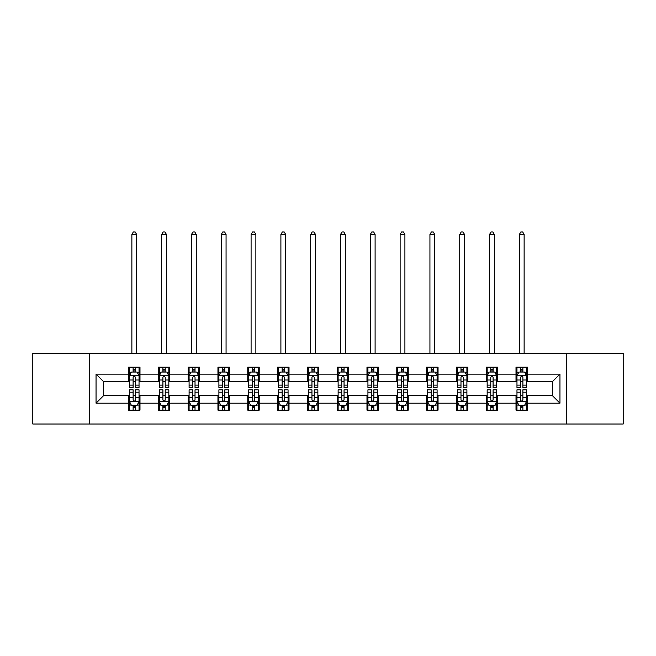 <?xml version="1.0" encoding="UTF-8"?>
<svg xmlns="http://www.w3.org/2000/svg" width="656" height="656" viewBox="0 0 656 656"><rect width="100%" height="100%" fill="white"/><g stroke="black" fill="none" stroke-linecap="round" stroke-linejoin="round"><path stroke-width="0.98" d="M566.259 424.014L623.2 424.014L623.2 353.313L566.259 353.313L566.259 424.014L89.741 424.014L89.741 353.313L32.8 353.313L32.8 424.014L89.741 424.014M566.259 353.313L89.741 353.313M527.473 374.141L527.473 367.171L516.01 367.171L516.01 374.141L497.666 374.141L497.666 367.171L486.203 367.171L486.203 374.141L467.859 374.141L467.859 367.171L456.396 367.171L456.396 374.141L438.052 374.141L438.052 367.171L426.589 367.171L426.589 374.141L408.245 374.141L408.245 367.171L396.782 367.171L396.782 374.141L378.438 374.141L378.438 367.171L366.975 367.171L366.975 374.141L348.639 374.141L348.639 367.171L337.168 367.171L337.168 374.141L318.832 374.141L318.832 367.171L307.361 367.171L307.361 374.141L289.025 374.141L289.025 367.171L277.562 367.171L277.562 374.141L259.218 374.141L259.218 367.171L247.755 367.171L247.755 374.141L229.411 374.141L229.411 367.171L217.948 367.171L217.948 374.141L199.604 374.141L199.604 367.171L188.141 367.171L188.141 374.141L169.797 374.141L169.797 367.171L158.334 367.171L158.334 374.141L139.99 374.141L139.99 367.171L128.527 367.171L128.527 374.141L96.047 374.141L96.047 403.186L103.689 395.543L128.527 395.543L128.527 410.156L139.99 410.156L139.99 395.543L158.334 395.543L158.334 410.156L169.797 410.156L169.797 395.543L188.141 395.543L188.141 410.156L199.604 410.156L199.604 395.543L217.948 395.543L217.948 410.156L229.411 410.156L229.411 395.543L247.755 395.543L247.755 410.156L259.218 410.156L259.218 395.543L277.562 395.543L277.562 410.156L289.025 410.156L289.025 395.543L307.361 395.543L307.361 410.156L318.832 410.156L318.832 395.543L337.168 395.543L337.168 410.156L348.639 410.156L348.639 395.543L366.975 395.543L366.975 410.156L378.438 410.156L378.438 395.543L396.782 395.543L396.782 410.156L408.245 410.156L408.245 395.543L426.589 395.543L426.589 410.156L438.052 410.156L438.052 395.543L456.396 395.543L456.396 410.156L467.859 410.156L467.859 395.543L486.203 395.543L486.203 410.156L497.666 410.156L497.666 395.543L516.01 395.543L516.01 410.156L527.473 410.156L527.473 395.543L552.311 395.543L552.311 381.784L527.473 381.784L527.473 374.141L559.953 374.141L559.953 403.186L527.473 403.186M516.01 403.186L497.666 403.186M486.203 403.186L467.859 403.186M456.396 403.186L438.052 403.186M426.589 403.186L408.245 403.186M396.782 403.186L378.438 403.186M366.975 403.186L348.639 403.186M337.168 403.186L318.832 403.186M307.361 403.186L289.025 403.186M277.562 403.186L259.218 403.186M247.755 403.186L229.411 403.186M217.948 403.186L199.604 403.186M188.141 403.186L169.797 403.186M158.334 403.186L139.99 403.186M128.527 403.186L96.047 403.186M516.01 374.141L516.01 381.784L497.666 381.784L497.666 374.141M486.203 374.141L486.203 381.784L467.859 381.784L467.859 374.141M456.396 374.141L456.396 381.784L438.052 381.784L438.052 374.141M426.589 374.141L426.589 381.784L408.245 381.784L408.245 374.141M396.782 374.141L396.782 381.784L378.438 381.784L378.438 374.141M366.975 374.141L366.975 381.784L348.639 381.784L348.639 374.141M337.168 374.141L337.168 381.784L318.832 381.784L318.832 374.141M307.361 374.141L307.361 381.784L289.025 381.784L289.025 374.141M277.562 374.141L277.562 381.784L259.218 381.784L259.218 374.141M247.755 374.141L247.755 381.784L229.411 381.784L229.411 374.141M217.948 374.141L217.948 381.784L199.604 381.784L199.604 374.141M188.141 374.141L188.141 381.784L169.797 381.784L169.797 374.141M158.334 374.141L158.334 381.784L139.99 381.784L139.99 374.141M128.527 374.141L128.527 381.784L103.689 381.784L96.047 374.141M103.689 381.784L103.689 395.543M559.953 403.186L552.311 395.543M552.311 381.784L559.953 374.141M128.527 371.944L129.478 371.944M133.111 371.944L135.407 371.944M139.031 371.944L139.99 371.944M128.527 381.595L129.478 381.595M133.111 381.595L135.407 381.595M139.031 381.595L139.99 381.595M128.527 395.732L129.478 395.732M133.111 395.732L135.407 395.732M139.031 395.732L139.99 395.732M128.527 405.383L129.478 405.383M133.111 405.383L135.407 405.383M139.031 405.383L139.99 405.383M158.334 395.732L159.285 395.732M162.918 395.732L165.214 395.732M168.838 395.732L169.797 395.732M158.334 405.383L159.285 405.383M162.918 405.383L165.214 405.383M168.838 405.383L169.797 405.383M158.334 371.944L159.285 371.944M162.918 371.944L165.214 371.944M168.838 371.944L169.797 371.944M158.334 381.595L159.285 381.595M162.918 381.595L165.214 381.595M168.838 381.595L169.797 381.595M188.141 395.732L189.092 395.732M192.725 395.732L195.021 395.732M198.645 395.732L199.604 395.732M188.141 405.383L189.092 405.383M192.725 405.383L195.021 405.383M198.645 405.383L199.604 405.383M188.141 371.944L189.092 371.944M192.725 371.944L195.021 371.944M198.645 371.944L199.604 371.944M188.141 381.595L189.092 381.595M192.725 381.595L195.021 381.595M198.645 381.595L199.604 381.595M217.948 395.732L218.899 395.732M222.532 395.732L224.819 395.732M228.452 395.732L229.411 395.732M217.948 405.383L218.899 405.383M222.532 405.383L224.819 405.383M228.452 405.383L229.411 405.383M217.948 371.944L218.899 371.944M222.532 371.944L224.819 371.944M228.452 371.944L229.411 371.944M217.948 381.595L218.899 381.595M222.532 381.595L224.819 381.595M228.452 381.595L229.411 381.595M247.755 395.732L248.706 395.732M252.339 395.732L254.626 395.732M258.259 395.732L259.218 395.732M247.755 405.383L248.706 405.383M252.339 405.383L254.626 405.383M258.259 405.383L259.218 405.383M247.755 371.944L248.706 371.944M252.339 371.944L254.626 371.944M258.259 371.944L259.218 371.944M247.755 381.595L248.706 381.595M252.339 381.595L254.626 381.595M258.259 381.595L259.218 381.595M277.562 395.732L278.513 395.732M282.146 395.732L284.433 395.732M288.066 395.732L289.025 395.732M277.562 405.383L278.513 405.383M282.146 405.383L284.433 405.383M288.066 405.383L289.025 405.383M277.562 371.944L278.513 371.944M282.146 371.944L284.433 371.944M288.066 371.944L289.025 371.944M277.562 381.595L278.513 381.595M282.146 381.595L284.433 381.595M288.066 381.595L289.025 381.595M307.361 395.732L308.32 395.732M311.953 395.732L314.24 395.732M317.873 395.732L318.832 395.732M307.361 405.383L308.32 405.383M311.953 405.383L314.24 405.383M317.873 405.383L318.832 405.383M307.361 371.944L308.32 371.944M311.953 371.944L314.24 371.944M317.873 371.944L318.832 371.944M307.361 381.595L308.32 381.595M311.953 381.595L314.24 381.595M317.873 381.595L318.832 381.595M337.168 395.732L338.127 395.732M341.76 395.732L344.047 395.732M347.68 395.732L348.639 395.732M337.168 405.383L338.127 405.383M341.76 405.383L344.047 405.383M347.68 405.383L348.639 405.383M337.168 371.944L338.127 371.944M341.76 371.944L344.047 371.944M347.68 371.944L348.639 371.944M337.168 381.595L338.127 381.595M341.76 381.595L344.047 381.595M347.68 381.595L348.639 381.595M366.975 395.732L367.934 395.732M371.567 395.732L373.854 395.732M377.487 395.732L378.438 395.732M366.975 405.383L367.934 405.383M371.567 405.383L373.854 405.383M377.487 405.383L378.438 405.383M366.975 371.944L367.934 371.944M371.567 371.944L373.854 371.944M377.487 371.944L378.438 371.944M366.975 381.595L367.934 381.595M371.567 381.595L373.854 381.595M377.487 381.595L378.438 381.595M396.782 395.732L397.741 395.732M401.374 395.732L403.661 395.732M407.294 395.732L408.245 395.732M396.782 405.383L397.741 405.383M401.374 405.383L403.661 405.383M407.294 405.383L408.245 405.383M396.782 371.944L397.741 371.944M401.374 371.944L403.661 371.944M407.294 371.944L408.245 371.944M396.782 381.595L397.741 381.595M401.374 381.595L403.661 381.595M407.294 381.595L408.245 381.595M426.589 395.732L427.548 395.732M431.181 395.732L433.468 395.732M437.101 395.732L438.052 395.732M426.589 405.383L427.548 405.383M431.181 405.383L433.468 405.383M437.101 405.383L438.052 405.383M426.589 371.944L427.548 371.944M431.181 371.944L433.468 371.944M437.101 371.944L438.052 371.944M426.589 381.595L427.548 381.595M431.181 381.595L433.468 381.595M437.101 381.595L438.052 381.595M456.396 395.732L457.355 395.732M460.979 395.732L463.275 395.732M466.908 395.732L467.859 395.732M456.396 405.383L457.355 405.383M460.979 405.383L463.275 405.383M466.908 405.383L467.859 405.383M456.396 371.944L457.355 371.944M460.979 371.944L463.275 371.944M466.908 371.944L467.859 371.944M456.396 381.595L457.355 381.595M460.979 381.595L463.275 381.595M466.908 381.595L467.859 381.595M486.203 395.732L487.162 395.732M490.786 395.732L493.082 395.732M496.715 395.732L497.666 395.732M486.203 405.383L487.162 405.383M490.786 405.383L493.082 405.383M496.715 405.383L497.666 405.383M486.203 371.944L487.162 371.944M490.786 371.944L493.082 371.944M496.715 371.944L497.666 371.944M486.203 381.595L487.162 381.595M490.786 381.595L493.082 381.595M496.715 381.595L497.666 381.595M516.01 395.732L516.969 395.732M520.593 395.732L522.889 395.732M526.522 395.732L527.473 395.732M516.01 405.383L516.969 405.383M520.593 405.383L522.889 405.383M526.522 405.383L527.473 405.383M516.01 371.944L516.969 371.944M520.593 371.944L522.889 371.944M526.522 371.944L527.473 371.944M516.01 381.595L516.969 381.595M520.593 381.595L522.889 381.595M526.522 381.595L527.473 381.595M135.407 369.656L133.111 369.656M139.031 385.121L135.407 385.121L135.407 387.516L139.031 387.516L139.031 375.863L137.12 372.042L131.389 372.042L129.478 375.863L129.478 387.516L133.111 387.516L133.111 385.121L129.478 385.121M129.478 375.863L129.478 367.171M139.031 375.863L139.031 367.171M133.111 372.042L133.111 367.171M135.407 367.171L135.407 372.042M135.407 385.121L135.407 377.298C134.644 375.822 133.873 375.822 133.111 377.298L133.111 385.121M136.645 353.313L136.645 234.471L131.872 234.471L131.872 353.313M131.872 234.471L133.299 231.986L135.21 231.986L136.645 234.471M133.111 407.679L135.407 407.679M129.478 392.206L133.111 392.206L133.111 389.812L129.478 389.812L129.478 401.464L131.389 405.285L137.12 405.285L139.031 401.464L139.031 389.812L135.407 389.812L135.407 392.206L139.031 392.206M139.031 401.464L139.031 410.156M129.478 401.464L129.478 410.156M135.407 405.285L135.407 410.156M133.111 410.156L133.111 405.285M133.111 392.206L133.111 400.029C133.873 401.505 134.636 401.505 135.407 400.029L135.407 392.206M165.214 369.656L162.918 369.656M168.838 385.121L165.214 385.121L165.214 387.516L168.838 387.516L168.838 375.863L166.927 372.042L161.196 372.042L159.285 375.863L159.285 387.516L162.918 387.516L162.918 385.121L159.285 385.121M159.285 375.863L159.285 367.171M168.838 375.863L168.838 367.171M162.918 372.042L162.918 367.171M165.214 367.171L165.214 372.042M165.214 385.121L165.214 377.298C164.443 375.822 163.68 375.822 162.918 377.298L162.918 385.121M166.452 353.313L166.452 234.471L161.679 234.471L161.679 353.313M161.679 234.471L163.106 231.986L165.017 231.986L166.452 234.471M195.021 369.656L192.725 369.656M198.645 385.121L195.021 385.121L195.021 387.516L198.645 387.516L198.645 375.863L196.734 372.042L191.003 372.042L189.092 375.863L189.092 387.516L192.725 387.516L192.725 385.121L189.092 385.121M189.092 375.863L189.092 367.171M198.645 375.863L198.645 367.171M192.725 372.042L192.725 367.171M195.021 367.171L195.021 372.042M195.021 385.121L195.021 377.298C194.25 375.822 193.487 375.822 192.725 377.298L192.725 385.121M196.259 353.313L196.259 234.471L191.478 234.471L191.478 353.313M191.478 234.471L192.913 231.986L194.824 231.986L196.259 234.471M162.918 407.679L165.214 407.679M159.285 392.206L162.918 392.206L162.918 389.812L159.285 389.812L159.285 401.464L161.196 405.285L166.927 405.285L168.838 401.464L168.838 389.812L165.214 389.812L165.214 392.206L168.838 392.206M168.838 401.464L168.838 410.156M159.285 401.464L159.285 410.156M165.214 405.285L165.214 410.156M162.918 410.156L162.918 405.285M162.918 392.206L162.918 400.029C163.68 401.505 164.443 401.505 165.214 400.029L165.214 392.206M192.725 407.679L195.021 407.679M189.092 392.206L192.725 392.206L192.725 389.812L189.092 389.812L189.092 401.464L191.003 405.285L196.734 405.285L198.645 401.464L198.645 389.812L195.021 389.812L195.021 392.206L198.645 392.206M198.645 401.464L198.645 410.156M189.092 401.464L189.092 410.156M195.021 405.285L195.021 410.156M192.725 410.156L192.725 405.285M192.725 392.206L192.725 400.029C193.487 401.505 194.25 401.505 195.021 400.029L195.021 392.206M224.819 369.656L222.532 369.656M228.452 385.121L224.819 385.121L224.819 387.516L228.452 387.516L228.452 375.863L226.541 372.042L220.81 372.042L218.899 375.863L218.899 387.516L222.532 387.516L222.532 385.121L218.899 385.121M218.899 375.863L218.899 367.171M228.452 375.863L228.452 367.171M222.532 372.042L222.532 367.171M224.819 367.171L224.819 372.042M224.819 385.121L224.819 377.298C224.057 375.822 223.294 375.822 222.532 377.298L222.532 385.121M226.066 353.313L226.066 234.471L221.285 234.471L221.285 353.313M221.285 234.471L222.72 231.986L224.631 231.986L226.066 234.471M254.626 369.656L252.339 369.656M258.259 385.121L254.626 385.121L254.626 387.516L258.259 387.516L258.259 375.863L256.348 372.042L250.617 372.042L248.706 375.863L248.706 387.516L252.339 387.516L252.339 385.121L248.706 385.121M248.706 375.863L248.706 367.171M258.259 375.863L258.259 367.171M252.339 372.042L252.339 367.171M254.626 367.171L254.626 372.042M254.626 385.121L254.626 377.298C253.864 375.822 253.101 375.822 252.339 377.298L252.339 385.121M255.873 353.313L255.873 234.471L251.092 234.471L251.092 353.313M251.092 234.471L252.527 231.986L254.438 231.986L255.873 234.471M284.433 369.656L282.146 369.656M288.066 385.121L284.433 385.121L284.433 387.516L288.066 387.516L288.066 375.863L286.155 372.042L280.424 372.042L278.513 375.863L278.513 387.516L282.146 387.516L282.146 385.121L278.513 385.121M278.513 375.863L278.513 367.171M288.066 375.863L288.066 367.171M282.146 372.042L282.146 367.171M284.433 367.171L284.433 372.042M284.433 385.121L284.433 377.298C283.671 375.822 282.908 375.822 282.146 377.298L282.146 385.121M285.68 353.313L285.68 234.471L280.899 234.471L280.899 353.313M280.899 234.471L282.334 231.986L284.245 231.986L285.68 234.471M222.532 407.679L224.819 407.679M218.899 392.206L222.532 392.206L222.532 389.812L218.899 389.812L218.899 401.464L220.81 405.285L226.541 405.285L228.452 401.464L228.452 389.812L224.819 389.812L224.819 392.206L228.452 392.206M228.452 401.464L228.452 410.156M218.899 401.464L218.899 410.156M224.819 405.285L224.819 410.156M222.532 410.156L222.532 405.285M222.532 392.206L222.532 400.029C223.294 401.505 224.057 401.505 224.819 400.029L224.819 392.206M252.339 407.679L254.626 407.679M248.706 392.206L252.339 392.206L252.339 389.812L248.706 389.812L248.706 401.464L250.617 405.285L256.348 405.285L258.259 401.464L258.259 389.812L254.626 389.812L254.626 392.206L258.259 392.206M258.259 401.464L258.259 410.156M248.706 401.464L248.706 410.156M254.626 405.285L254.626 410.156M252.339 410.156L252.339 405.285M252.339 392.206L252.339 400.029C253.101 401.505 253.864 401.505 254.626 400.029L254.626 392.206M282.146 407.679L284.433 407.679M278.513 392.206L282.146 392.206L282.146 389.812L278.513 389.812L278.513 401.464L280.424 405.285L286.155 405.285L288.066 401.464L288.066 389.812L284.433 389.812L284.433 392.206L288.066 392.206M288.066 401.464L288.066 410.156M278.513 401.464L278.513 410.156M284.433 405.285L284.433 410.156M282.146 410.156L282.146 405.285M282.146 392.206L282.146 400.029C282.908 401.505 283.671 401.505 284.433 400.029L284.433 392.206M314.24 369.656L311.953 369.656M317.873 385.121L314.24 385.121L314.24 387.516L317.873 387.516L317.873 375.863L315.962 372.042L310.231 372.042L308.32 375.863L308.32 387.516L311.953 387.516L311.953 385.121L308.32 385.121M308.32 375.863L308.32 367.171M317.873 375.863L317.873 367.171M311.953 372.042L311.953 367.171M314.24 367.171L314.24 372.042M314.24 385.121L314.24 377.298C313.478 375.822 312.715 375.822 311.953 377.298L311.953 385.121M315.487 353.313L315.487 234.471L310.706 234.471L310.706 353.313M310.706 234.471L312.141 231.986L314.052 231.986L315.487 234.471M311.953 407.679L314.24 407.679M308.32 392.206L311.953 392.206L311.953 389.812L308.32 389.812L308.32 401.464L310.231 405.285L315.962 405.285L317.873 401.464L317.873 389.812L314.24 389.812L314.24 392.206L317.873 392.206M317.873 401.464L317.873 410.156M308.32 401.464L308.32 410.156M314.24 405.285L314.24 410.156M311.953 410.156L311.953 405.285M311.953 392.206L311.953 400.029C312.715 401.505 313.478 401.505 314.24 400.029L314.24 392.206M344.047 369.656L341.76 369.656M347.68 385.121L344.047 385.121L344.047 387.516L347.68 387.516L347.68 375.863L345.769 372.042L340.038 372.042L338.127 375.863L338.127 387.516L341.76 387.516L341.76 385.121L338.127 385.121M338.127 375.863L338.127 367.171M347.68 375.863L347.68 367.171M341.76 372.042L341.76 367.171M344.047 367.171L344.047 372.042M344.047 385.121L344.047 377.298C343.285 375.822 342.522 375.822 341.76 377.298L341.76 385.121M345.294 353.313L345.294 234.471L340.513 234.471L340.513 353.313M340.513 234.471L341.948 231.986L343.859 231.986L345.294 234.471M341.76 407.679L344.047 407.679M338.127 392.206L341.76 392.206L341.76 389.812L338.127 389.812L338.127 401.464L340.038 405.285L345.769 405.285L347.68 401.464L347.68 389.812L344.047 389.812L344.047 392.206L347.68 392.206M347.68 401.464L347.68 410.156M338.127 401.464L338.127 410.156M344.047 405.285L344.047 410.156M341.76 410.156L341.76 405.285M341.76 392.206L341.76 400.029C342.522 401.505 343.285 401.505 344.047 400.029L344.047 392.206M373.854 369.656L371.567 369.656M377.487 385.121L373.854 385.121L373.854 387.516L377.487 387.516L377.487 375.863L375.576 372.042L369.845 372.042L367.934 375.863L367.934 387.516L371.567 387.516L371.567 385.121L367.934 385.121M367.934 375.863L367.934 367.171M377.487 375.863L377.487 367.171M371.567 372.042L371.567 367.171M373.854 367.171L373.854 372.042M373.854 385.121L373.854 377.298C373.092 375.822 372.329 375.822 371.567 377.298L371.567 385.121M375.101 353.313L375.101 234.471L370.32 234.471L370.32 353.313M370.32 234.471L371.755 231.986L373.666 231.986L375.101 234.471M371.567 407.679L373.854 407.679M367.934 392.206L371.567 392.206L371.567 389.812L367.934 389.812L367.934 401.464L369.845 405.285L375.576 405.285L377.487 401.464L377.487 389.812L373.854 389.812L373.854 392.206L377.487 392.206M377.487 401.464L377.487 410.156M367.934 401.464L367.934 410.156M373.854 405.285L373.854 410.156M371.567 410.156L371.567 405.285M371.567 392.206L371.567 400.029C372.329 401.505 373.092 401.505 373.854 400.029L373.854 392.206M403.661 369.656L401.374 369.656M407.294 385.121L403.661 385.121L403.661 387.516L407.294 387.516L407.294 375.863L405.383 372.042L399.652 372.042L397.741 375.863L397.741 387.516L401.374 387.516L401.374 385.121L397.741 385.121M397.741 375.863L397.741 367.171M407.294 375.863L407.294 367.171M401.374 372.042L401.374 367.171M403.661 367.171L403.661 372.042M403.661 385.121L403.661 377.298C402.899 375.822 402.136 375.822 401.374 377.298L401.374 385.121M404.908 353.313L404.908 234.471L400.127 234.471L400.127 353.313M400.127 234.471L401.562 231.986L403.473 231.986L404.908 234.471M401.374 407.679L403.661 407.679M397.741 392.206L401.374 392.206L401.374 389.812L397.741 389.812L397.741 401.464L399.652 405.285L405.383 405.285L407.294 401.464L407.294 389.812L403.661 389.812L403.661 392.206L407.294 392.206M407.294 401.464L407.294 410.156M397.741 401.464L397.741 410.156M403.661 405.285L403.661 410.156M401.374 410.156L401.374 405.285M401.374 392.206L401.374 400.029C402.136 401.505 402.899 401.505 403.661 400.029L403.661 392.206M433.468 369.656L431.181 369.656M437.101 385.121L433.468 385.121L433.468 387.516L437.101 387.516L437.101 375.863L435.19 372.042L429.459 372.042L427.548 375.863L427.548 387.516L431.181 387.516L431.181 385.121L427.548 385.121M427.548 375.863L427.548 367.171M437.101 375.863L437.101 367.171M431.181 372.042L431.181 367.171M433.468 367.171L433.468 372.042M433.468 385.121L433.468 377.298C432.706 375.822 431.943 375.822 431.181 377.298L431.181 385.121M434.715 353.313L434.715 234.471L429.934 234.471L429.934 353.313M429.934 234.471L431.369 231.986L433.28 231.986L434.715 234.471M431.181 407.679L433.468 407.679M427.548 392.206L431.181 392.206L431.181 389.812L427.548 389.812L427.548 401.464L429.459 405.285L435.19 405.285L437.101 401.464L437.101 389.812L433.468 389.812L433.468 392.206L437.101 392.206M437.101 401.464L437.101 410.156M427.548 401.464L427.548 410.156M433.468 405.285L433.468 410.156M431.181 410.156L431.181 405.285M431.181 392.206L431.181 400.029C431.943 401.505 432.706 401.505 433.468 400.029L433.468 392.206M463.275 369.656L460.979 369.656M466.908 385.121L463.275 385.121L463.275 387.516L466.908 387.516L466.908 375.863L464.997 372.042L459.266 372.042L457.355 375.863L457.355 387.516L460.979 387.516L460.979 385.121L457.355 385.121M457.355 375.863L457.355 367.171M466.908 375.863L466.908 367.171M460.979 372.042L460.979 367.171M463.275 367.171L463.275 372.042M463.275 385.121L463.275 377.298C462.513 375.822 461.75 375.822 460.979 377.298L460.979 385.121M464.522 353.313L464.522 234.471L459.741 234.471L459.741 353.313M459.741 234.471L461.176 231.986L463.087 231.986L464.522 234.471M460.979 407.679L463.275 407.679M457.355 392.206L460.979 392.206L460.979 389.812L457.355 389.812L457.355 401.464L459.266 405.285L464.997 405.285L466.908 401.464L466.908 389.812L463.275 389.812L463.275 392.206L466.908 392.206M466.908 401.464L466.908 410.156M457.355 401.464L457.355 410.156M463.275 405.285L463.275 410.156M460.979 410.156L460.979 405.285M460.979 392.206L460.979 400.029C461.75 401.505 462.513 401.505 463.275 400.029L463.275 392.206M493.082 369.656L490.786 369.656M496.715 385.121L493.082 385.121L493.082 387.516L496.715 387.516L496.715 375.863L494.804 372.042L489.073 372.042L487.162 375.863L487.162 387.516L490.786 387.516L490.786 385.121L487.162 385.121M487.162 375.863L487.162 367.171M496.715 375.863L496.715 367.171M490.786 372.042L490.786 367.171M493.082 367.171L493.082 372.042M493.082 385.121L493.082 377.298C492.32 375.822 491.557 375.822 490.786 377.298L490.786 385.121M494.321 353.313L494.321 234.471L489.548 234.471L489.548 353.313M489.548 234.471L490.983 231.986L492.894 231.986L494.321 234.471M490.786 407.679L493.082 407.679M487.162 392.206L490.786 392.206L490.786 389.812L487.162 389.812L487.162 401.464L489.073 405.285L494.804 405.285L496.715 401.464L496.715 389.812L493.082 389.812L493.082 392.206L496.715 392.206M496.715 401.464L496.715 410.156M487.162 401.464L487.162 410.156M493.082 405.285L493.082 410.156M490.786 410.156L490.786 405.285M490.786 392.206L490.786 400.029C491.557 401.505 492.32 401.505 493.082 400.029L493.082 392.206M522.889 369.656L520.593 369.656M526.522 385.121L522.889 385.121L522.889 387.516L526.522 387.516L526.522 375.863L524.611 372.042L518.88 372.042L516.969 375.863L516.969 387.516L520.593 387.516L520.593 385.121L516.969 385.121M516.969 375.863L516.969 367.171M526.522 375.863L526.522 367.171M520.593 372.042L520.593 367.171M522.889 367.171L522.889 372.042M522.889 385.121L522.889 377.298C522.127 375.822 521.364 375.822 520.593 377.298L520.593 385.121M524.128 353.313L524.128 234.471L519.355 234.471L519.355 353.313M519.355 234.471L520.79 231.986L522.701 231.986L524.128 234.471M520.593 407.679L522.889 407.679M516.969 392.206L520.593 392.206L520.593 389.812L516.969 389.812L516.969 401.464L518.88 405.285L524.611 405.285L526.522 401.464L526.522 389.812L522.889 389.812L522.889 392.206L526.522 392.206M526.522 401.464L526.522 410.156M516.969 401.464L516.969 410.156M522.889 405.285L522.889 410.156M520.593 410.156L520.593 405.285M520.593 392.206L520.593 400.029C521.356 401.505 522.127 401.505 522.889 400.029L522.889 392.206M138.99 375.765L129.527 375.765M129.478 372.272L131.274 372.272M137.235 372.272L139.031 372.272M133.111 380.004L129.478 380.004M139.031 380.004L135.407 380.004M135.407 370.87L133.111 370.87M129.527 401.562L138.99 401.562M139.031 405.055L137.235 405.055M131.274 405.055L129.478 405.055M135.407 397.331L139.031 397.331M129.478 397.331L133.111 397.331M133.111 406.458L135.407 406.458M168.789 375.765L159.334 375.765M159.285 372.272L161.081 372.272M167.042 372.272L168.838 372.272M162.918 380.004L159.285 380.004M168.838 380.004L165.214 380.004M165.214 370.87L162.918 370.87M198.596 375.765L189.141 375.765M189.092 372.272L190.888 372.272M196.849 372.272L198.645 372.272M192.725 380.004L189.092 380.004M198.645 380.004L195.021 380.004M195.021 370.87L192.725 370.87M159.334 401.562L168.789 401.562M168.838 405.055L167.042 405.055M161.081 405.055L159.285 405.055M165.214 397.331L168.838 397.331M159.285 397.331L162.918 397.331M162.918 406.458L165.214 406.458M189.141 401.562L198.596 401.562M198.645 405.055L196.849 405.055M190.888 405.055L189.092 405.055M195.021 397.331L198.645 397.331M189.092 397.331L192.725 397.331M192.725 406.458L195.021 406.458M228.403 375.765L218.948 375.765M218.899 372.272L220.695 372.272M226.656 372.272L228.452 372.272M222.532 380.004L218.899 380.004M228.452 380.004L224.819 380.004M224.819 370.87L222.532 370.87M258.21 375.765L248.755 375.765M248.706 372.272L250.502 372.272M256.463 372.272L258.259 372.272M252.339 380.004L248.706 380.004M258.259 380.004L254.626 380.004M254.626 370.87L252.339 370.87M288.017 375.765L278.562 375.765M278.513 372.272L280.309 372.272M286.27 372.272L288.066 372.272M282.146 380.004L278.513 380.004M288.066 380.004L284.433 380.004M284.433 370.87L282.146 370.87M218.948 401.562L228.403 401.562M228.452 405.055L226.656 405.055M220.695 405.055L218.899 405.055M224.819 397.331L228.452 397.331M218.899 397.331L222.532 397.331M222.532 406.458L224.819 406.458M248.755 401.562L258.21 401.562M258.259 405.055L256.463 405.055M250.502 405.055L248.706 405.055M254.626 397.331L258.259 397.331M248.706 397.331L252.339 397.331M252.339 406.458L254.626 406.458M278.562 401.562L288.017 401.562M288.066 405.055L286.27 405.055M280.309 405.055L278.513 405.055M284.433 397.331L288.066 397.331M278.513 397.331L282.146 397.331M282.146 406.458L284.433 406.458M317.824 375.765L308.369 375.765M308.32 372.272L310.116 372.272M316.077 372.272L317.873 372.272M311.953 380.004L308.32 380.004M317.873 380.004L314.24 380.004M314.24 370.87L311.953 370.87M308.369 401.562L317.824 401.562M317.873 405.055L316.077 405.055M310.116 405.055L308.32 405.055M314.24 397.331L317.873 397.331M308.32 397.331L311.953 397.331M311.953 406.458L314.24 406.458M347.631 375.765L338.176 375.765M338.127 372.272L339.923 372.272M345.884 372.272L347.68 372.272M341.76 380.004L338.127 380.004M347.68 380.004L344.047 380.004M344.047 370.87L341.76 370.87M338.176 401.562L347.631 401.562M347.68 405.055L345.884 405.055M339.923 405.055L338.127 405.055M344.047 397.331L347.68 397.331M338.127 397.331L341.76 397.331M341.76 406.458L344.047 406.458M377.438 375.765L367.983 375.765M367.934 372.272L369.73 372.272M375.691 372.272L377.487 372.272M371.567 380.004L367.934 380.004M377.487 380.004L373.854 380.004M373.854 370.87L371.567 370.87M367.983 401.562L377.438 401.562M377.487 405.055L375.691 405.055M369.73 405.055L367.934 405.055M373.854 397.331L377.487 397.331M367.934 397.331L371.567 397.331M371.567 406.458L373.854 406.458M407.245 375.765L397.79 375.765M397.741 372.272L399.537 372.272M405.498 372.272L407.294 372.272M401.374 380.004L397.741 380.004M407.294 380.004L403.661 380.004M403.661 370.87L401.374 370.87M397.79 401.562L407.245 401.562M407.294 405.055L405.498 405.055M399.537 405.055L397.741 405.055M403.661 397.331L407.294 397.331M397.741 397.331L401.374 397.331M401.374 406.458L403.661 406.458M437.052 375.765L427.597 375.765M427.548 372.272L429.344 372.272M435.305 372.272L437.101 372.272M431.181 380.004L427.548 380.004M437.101 380.004L433.468 380.004M433.468 370.87L431.181 370.87M427.597 401.562L437.052 401.562M437.101 405.055L435.305 405.055M429.344 405.055L427.548 405.055M433.468 397.331L437.101 397.331M427.548 397.331L431.181 397.331M431.181 406.458L433.468 406.458M466.859 375.765L457.404 375.765M457.355 372.272L459.151 372.272M465.112 372.272L466.908 372.272M460.979 380.004L457.355 380.004M466.908 380.004L463.275 380.004M463.275 370.87L460.979 370.87M457.404 401.562L466.859 401.562M466.908 405.055L465.112 405.055M459.151 405.055L457.355 405.055M463.275 397.331L466.908 397.331M457.355 397.331L460.979 397.331M460.979 406.458L463.275 406.458M496.666 375.765L487.211 375.765M487.162 372.272L488.958 372.272M494.919 372.272L496.715 372.272M490.786 380.004L487.162 380.004M496.715 380.004L493.082 380.004M493.082 370.87L490.786 370.87M487.211 401.562L496.666 401.562M496.715 405.055L494.919 405.055M488.958 405.055L487.162 405.055M493.082 397.331L496.715 397.331M487.162 397.331L490.786 397.331M490.786 406.458L493.082 406.458M526.473 375.765L517.01 375.765M516.969 372.272L518.765 372.272M524.726 372.272L526.522 372.272M520.593 380.004L516.969 380.004M526.522 380.004L522.889 380.004M522.889 370.87L520.593 370.87M517.01 401.562L526.473 401.562M526.522 405.055L524.726 405.055M518.765 405.055L516.969 405.055M522.889 397.331L526.522 397.331M516.969 397.331L520.593 397.331M520.593 406.458L522.889 406.458"/></g></svg>
